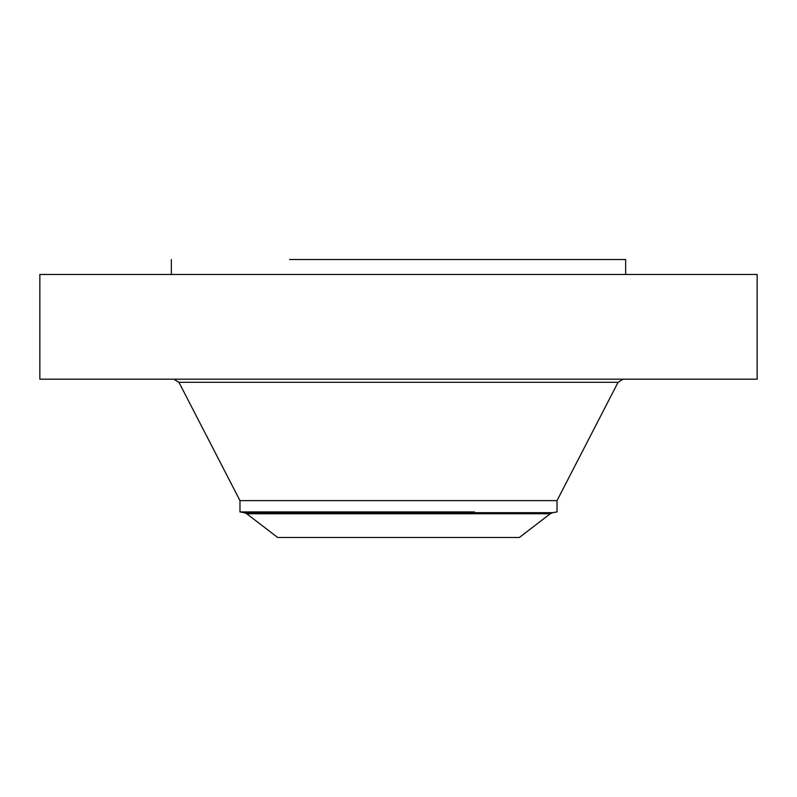 <?xml version="1.0" encoding="UTF-8"?>
<svg xmlns="http://www.w3.org/2000/svg" width="797" height="797" viewBox="0 0 797 797"><rect width="100%" height="100%" fill="white"/><g stroke="black" fill="none" stroke-linecap="round" stroke-linejoin="round"><path stroke-width="1.2" d="M39.85 274.467L757.15 274.467L757.15 379.193L39.85 379.193L39.85 274.467M289.6 259.523L625.645 259.523L625.645 274.467M474.504 511.923L239.977 511.923L239.977 500.626L557.023 500.626L618.064 382.301L623.164 379.193M246.741 513.756L550.259 513.756L519.355 537.477L277.645 537.477L246.741 513.756L244.28 512.68L552.719 512.68L557.023 511.923L557.023 500.626M239.977 500.626L178.936 382.301L618.064 382.301M171.355 274.467L171.355 259.523M178.936 382.301L173.836 379.193M239.977 511.923L244.28 512.68M550.259 513.756L552.719 512.68"/></g></svg>
